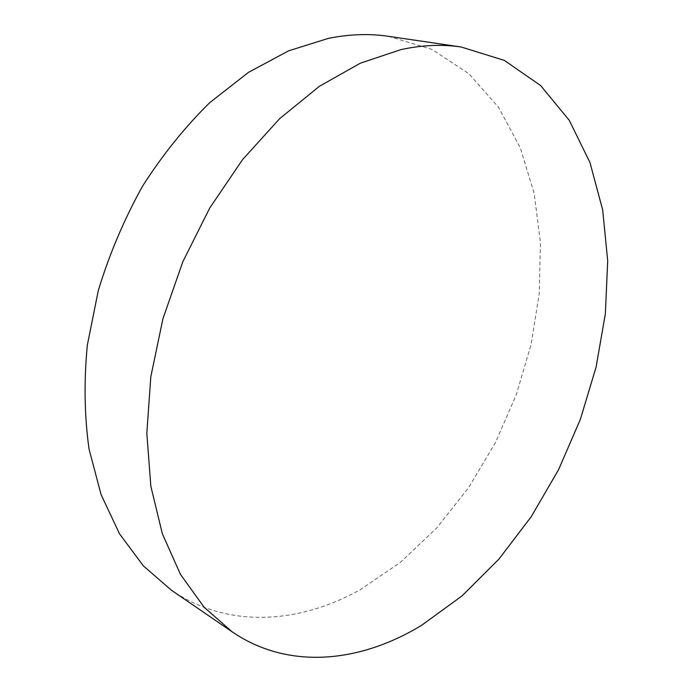 <?xml version="1.0" encoding="UTF-8"?>
<svg xmlns="http://www.w3.org/2000/svg" width="692" height="692" viewBox="0 0 692 692"><rect width="100%" height="100%" fill="white"/><g stroke="black" fill="none" stroke-linecap="round" stroke-linejoin="round"><path stroke-width="0.52" stroke-dasharray="3.46 2.59" d="M388.489 36.321L431.946 49.4L468.899 73.715L498.474 107.199L520.263 147.768L534.198 193.457L540.435 242.511L539.267 293.347L531.075 344.547L516.258 394.812L495.273 442.932L468.596 487.704L436.773 527.927L400.443 562.337L360.376 589.575C299.766 623.682 228.429 629.158 171.495 590.276"/><path stroke-width="1.04" d="M421.627 625.308C360.593 662.46 288.988 670.609 232.114 631.813L204.088 607.204L180.439 574.343L162.335 533.714L150.839 486.234L146.825 433.296L150.813 376.751L162.931 318.761L182.844 261.706L209.771 207.963L242.52 159.688L279.629 118.687L319.462 86.258L360.411 63.154L400.953 49.599C422.12 45.032 442.197 44.167 461.183 47.004L504.364 60.403L540.651 85.583L569.282 120.347L589.947 162.473L602.68 209.927L607.697 260.884L605.37 313.727L596.106 367.002L580.346 419.421L558.539 469.747L531.188 516.768L498.811 559.248L462.031 595.899L421.627 625.308M232.114 631.813L171.495 590.276L143.382 565.9L119.526 533.835L101.075 494.59L89.052 449.099C84.424 416.082 83.853 381.422 87.339 345.109L98.325 290.38C109.448 253.99 124.171 219.286 142.5 186.26C162.594 154.818 184.998 126.956 209.719 102.667L248.463 72.375L288.564 50.853L328.536 38.328C349.486 34.15 369.467 33.484 388.489 36.321L461.183 47.004"/></g></svg>
